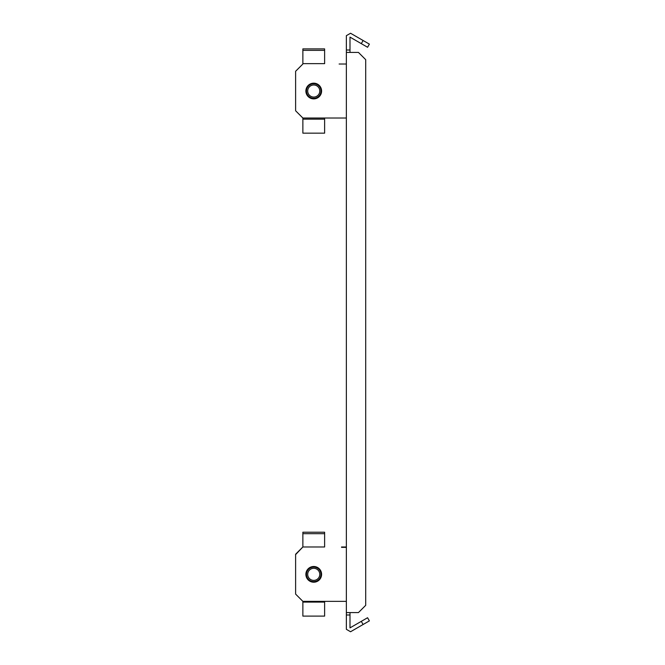 <?xml version="1.0" encoding="UTF-8"?>
<svg xmlns="http://www.w3.org/2000/svg" width="665" height="665" viewBox="0 0 665 665"><rect width="100%" height="100%" fill="white"/><g stroke="black" fill="none" stroke-linecap="round" stroke-linejoin="round"><path stroke-width="1" d="M313.739 83.175A7.855 7.855 0 0 0 305.883 91.022A7.855 7.855 0 0 0 313.739 98.877A7.855 7.855 0 0 0 321.594 91.022A7.855 7.855 0 0 0 313.739 83.175M313.739 566.497A7.855 7.855 0 0 0 305.883 574.352A7.855 7.855 0 0 0 313.739 582.207A7.855 7.855 0 0 0 321.594 574.352A7.855 7.855 0 0 0 313.739 566.497M319.782 574.352A6.043 6.043 0 0 0 313.739 568.309A6.043 6.043 0 0 0 307.704 574.352A6.043 6.043 0 0 0 313.739 580.387A6.043 6.043 0 0 0 319.782 574.352M320.987 574.352A7.249 7.249 0 0 0 313.739 567.104A7.249 7.249 0 0 0 306.49 574.352A7.249 7.249 0 0 0 313.739 581.601A7.249 7.249 0 0 0 320.987 574.352M319.782 91.022A6.043 6.043 0 0 0 313.739 84.987A6.043 6.043 0 0 0 307.704 91.022A6.043 6.043 0 0 0 313.739 97.065A6.043 6.043 0 0 0 319.782 91.022M320.987 91.022A7.249 7.249 0 0 0 313.739 83.773A7.249 7.249 0 0 0 306.49 91.022A7.249 7.249 0 0 0 313.739 98.279A7.249 7.249 0 0 0 320.987 91.022M363.107 40.498L350.555 33.25L346.365 35.669L346.365 50.008L349.99 50.008L349.99 37.115L361.295 43.641L363.107 40.498L369.383 44.123L367.57 47.265L361.295 43.641M361.295 621.359L349.99 627.885L349.99 614.992L346.365 614.992L346.365 629.331L350.555 631.75L363.107 624.501L361.295 621.359L367.57 617.735L369.383 620.877L363.107 624.501M365.7 59.667L358.452 52.419L346.365 52.419L346.365 612.581L358.452 612.581L365.7 605.333L365.7 59.667M349.99 614.992L349.99 612.581M346.365 614.992L346.365 612.581M346.365 52.419L346.365 50.008M349.99 52.419L349.99 50.008M302.866 133.158L324.62 133.158L324.62 119.151L302.866 119.151L302.866 133.158M302.866 50.357L324.62 50.357L324.62 48.894L302.866 48.894L302.866 64.023L295.617 71.28L295.617 110.772L302.866 118.021L302.866 119.151M324.62 118.021L324.62 119.151M339.117 64.023L346.365 64.023M302.866 533.687L324.62 533.687L324.62 546.979L302.866 546.979L302.866 532.216L324.62 532.216L324.62 533.687M295.617 554.602L302.866 546.979L295.617 554.228L295.617 594.103L302.866 601.351L346.365 601.351M346.365 547.353L341.536 547.353M302.866 616.106L324.62 616.106L324.62 602.099L302.866 602.099L302.866 616.106M302.866 601.351L302.866 602.099M324.62 601.351L324.62 602.099M346.365 546.979L341.536 546.979M324.62 50.357L324.62 63.649L302.866 63.649M302.866 118.021L346.365 118.021"/></g></svg>
